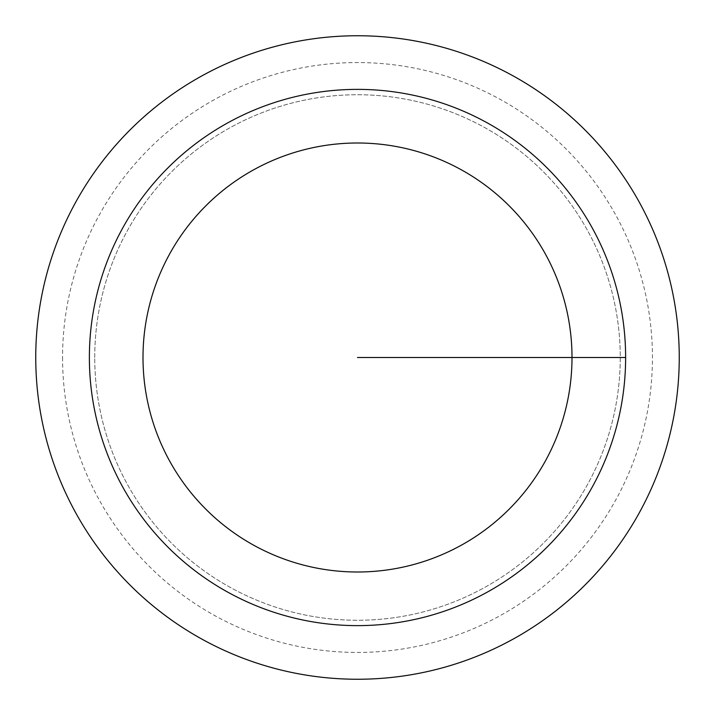 <?xml version="1.0" encoding="UTF-8"?>
<svg xmlns="http://www.w3.org/2000/svg" width="715" height="715" viewBox="0 0 715 715"><rect width="100%" height="100%" fill="white"/><g stroke="black" fill="none" stroke-linecap="round" stroke-linejoin="round"><path stroke-width="0.54" stroke-dasharray="3.58 2.68" d="M94.738 357.5A262.762 262.762 0 0 1 357.5 94.738A262.762 262.762 0 0 1 620.263 357.5A262.762 262.762 0 0 1 357.5 620.263A262.762 262.762 0 0 1 94.738 357.5A262.762 262.762 0 0 1 357.5 94.738A262.762 262.762 0 0 1 620.263 357.5A262.762 262.762 0 0 1 357.5 620.263A262.762 262.762 0 0 1 94.738 357.5M35.75 357.5A321.75 321.75 0 0 1 357.5 35.75A321.75 321.75 0 0 1 679.25 357.5A321.75 321.75 0 0 1 357.5 679.25A321.75 321.75 0 0 1 35.75 357.5M62.562 357.5A294.938 294.938 0 0 0 357.5 652.438A294.938 294.938 0 0 0 652.438 357.5A294.938 294.938 0 0 0 357.5 62.562A294.938 294.938 0 0 0 62.562 357.5M625.625 357.5A268.125 268.125 0 0 1 357.5 625.625A268.125 268.125 0 0 1 89.375 357.5A268.125 268.125 0 0 1 357.5 89.375A268.125 268.125 0 0 1 625.625 357.5"/><path stroke-width="1.07" d="M35.75 357.5A321.75 321.75 0 0 0 357.5 679.25A321.75 321.75 0 0 0 679.25 357.5A321.75 321.75 0 0 0 357.5 35.75A321.75 321.75 0 0 0 35.75 357.5M625.625 357.5A268.125 268.125 0 0 0 357.5 89.375A268.125 268.125 0 0 0 89.375 357.5A268.125 268.125 0 0 0 357.5 625.625A268.125 268.125 0 0 0 625.625 357.5L357.5 357.5M572 357.5A214.5 214.5 0 0 0 357.5 143A214.5 214.5 0 0 0 143 357.5A214.5 214.5 0 0 0 357.5 572A214.5 214.5 0 0 0 572 357.5"/></g></svg>
